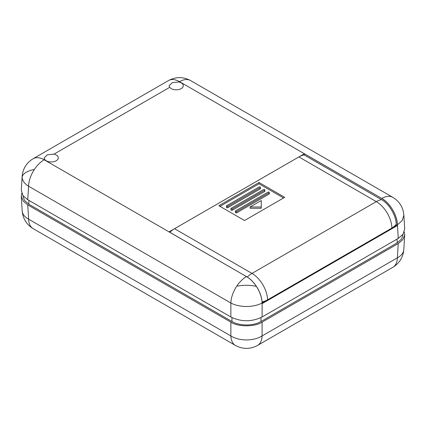 <?xml version="1.0" encoding="UTF-8"?>
<svg xmlns="http://www.w3.org/2000/svg" width="426" height="426" viewBox="0 0 426 426"><rect width="100%" height="100%" fill="white"/><g stroke="black" fill="none" stroke-linecap="round" stroke-linejoin="round"><path stroke-width="0.64" d="M21.742 193.297L21.3 196.322L23.254 201.136L27.754 204.89L230.865 322.152C237.894 327.019 255.057 327.019 262.091 322.152L398.246 243.544L402.746 239.79L404.7 234.976L404.258 231.952M230.865 322.152L230.865 335.944A22.093 13.632 -0 0 0 262.091 335.944L397.378 257.831A22.093 12.737 3.5 0 0 403.821 249.524C403.129 257.304 399.46 263.236 392.815 267.32L392.815 267.32A22.093 12.753 60 0 0 397.378 257.831L398.246 243.544M21.3 196.322L22.179 210.87A22.093 12.737 -3.5 0 0 28.622 219.177A22.093 12.753 120 0 0 33.185 228.666L235.429 345.433C242.788 349.368 250.153 349.368 257.522 345.433L392.815 267.32M262.091 322.152L262.091 335.944A22.093 12.753 60 0 1 257.522 345.433M27.754 204.89L28.622 219.177L230.865 335.944A22.093 12.753 120 0 0 235.429 345.433M44.693 159.505L44.096 157.977L47.313 154.792L54.043 154.111L56.221 154.968A7.104 4.1 0 0 1 58.298 157.865A7.104 4.1 0 0 1 53.916 161.656A7.104 4.1 0 0 1 46.178 160.767L44.693 159.505L44.187 159.798A22.093 12.753 60 0 0 33.137 158.706C26.492 162.796 22.823 168.728 22.131 176.502A22.093 12.737 3.5 0 0 22.125 177.195A22.093 12.737 3.5 0 0 28.574 186.221L27.754 199.735L230.865 316.997L230.865 303.014A22.093 11.848 0 0 0 262.091 303.014A22.093 12.753 -120 0 0 256.361 286.368A22.093 12.753 -120 0 0 246.478 276.591L44.187 159.798A22.093 12.753 120 0 0 34.405 169.415A22.093 12.753 120 0 0 28.574 186.221L230.865 303.014A22.093 12.753 -60 0 1 236.696 286.208A22.093 12.753 -60 0 1 246.478 276.591L169.09 231.856L304.334 153.775L304.334 155.075M171.156 88.608L169.67 87.351L169.074 85.818L172.29 82.633L179.021 81.952L181.199 82.809A7.104 4.1 0 0 1 183.276 85.711A7.104 4.1 0 0 1 178.893 89.497A7.104 4.1 0 0 1 171.156 88.608M381.765 198.479A22.093 12.753 60 0 1 397.378 224.901L397.426 224.875C397.341 215.412 389.96 202.93 381.813 198.452L304.334 153.775M397.378 224.901L397.399 225.546L262.155 303.626L262.134 302.987A22.093 12.753 -120 0 0 246.521 276.565M397.399 225.546L396.271 224.891M179.021 81.952L179.522 81.664L381.813 198.452A22.093 12.753 -60 0 1 392.863 197.36L190.571 80.567A22.093 12.753 120 0 0 179.522 81.664A22.093 12.753 -120 0 0 168.478 80.567L33.137 158.706M392.863 197.36L392.863 197.36C399.508 201.45 403.177 207.382 403.869 215.157L404.7 228.932L403.044 234.236L398.246 238.39L262.091 316.997L262.134 302.987M398.246 238.39L397.426 224.875L402.213 220.535L403.869 215.157M230.865 316.997C241.27 321.992 251.681 321.992 262.091 316.997M27.754 199.735L22.956 195.582L21.3 190.278L22.131 176.502M22.871 195.465L24.436 200.412L28.883 204.251L231.968 321.502C239.524 326.092 253.427 326.092 260.984 321.502L397.117 242.905L401.564 239.066L403.129 234.119M226.456 206.035L226.456 207.324A0.788 0.458 0 0 0 226.685 207.643A0.788 0.458 0 0 0 227.803 207.643L260.164 188.963A0.788 0.458 0 0 0 260.392 188.638L260.392 187.349A0.788 0.458 180 0 1 260.164 187.674L227.803 206.354A0.788 0.458 180 0 1 226.685 206.354A0.788 0.458 180 0 1 226.456 206.035A0.788 0.458 180 0 1 226.685 205.71L259.045 187.03A0.788 0.458 180 0 1 259.908 186.929A0.788 0.458 180 0 1 260.392 187.349M235.365 211.179L235.365 212.468A0.788 0.458 0 0 0 235.599 212.787A0.788 0.458 0 0 0 236.712 212.787L269.072 194.107A0.788 0.458 0 0 0 269.307 193.782L269.307 192.493A0.788 0.458 180 0 1 269.072 192.818L236.712 211.498A0.788 0.458 180 0 1 235.599 211.498A0.788 0.458 180 0 1 235.365 211.179A0.788 0.458 180 0 1 235.599 210.854L267.959 192.174A0.788 0.458 180 0 1 268.817 192.073A0.788 0.458 180 0 1 269.307 192.493M230.919 208.612L230.919 209.901A0.788 0.458 0 0 0 231.153 210.22A0.788 0.458 0 0 0 232.266 210.22L264.626 191.535A0.788 0.458 0 0 0 264.86 191.215L264.86 189.927A0.788 0.458 180 0 1 264.626 190.246L232.266 208.932A0.788 0.458 180 0 1 231.153 208.932A0.788 0.458 180 0 1 230.919 208.612A0.788 0.458 180 0 1 231.153 208.287L263.513 189.602A0.788 0.458 180 0 1 264.37 189.506A0.788 0.458 180 0 1 264.86 189.927M298.882 156.922L376.312 201.631A22.093 12.753 60 0 1 391.925 228.054L391.963 228.682L396.281 225.157L396.249 224.332C396.058 215.444 389.188 203.868 381.542 199.65L304.111 154.947A22.093 12.753 120 0 0 298.882 156.922L174.548 228.709A22.093 12.753 120 0 0 169.825 232.282M247.24 276.996A22.093 12.753 -60 0 1 251.979 273.412L174.548 228.709M284.696 197.329L259.029 182.509L218.857 205.699L244.524 220.519L284.696 197.329M262.086 301.991A22.093 11.848 0 0 0 267.592 299.835A22.093 12.753 -120 0 0 251.979 273.412L376.312 201.631A22.093 12.753 -60 0 1 381.542 199.65M391.963 228.682L267.592 300.49L267.592 299.835L391.925 228.054A22.093 12.737 -3.5 0 0 396.249 224.332M267.592 300.49L262.128 302.795M259.029 182.509L259.029 183.798L219.976 206.344M283.578 197.973L259.029 183.798M250.105 208.277L261.26 208.277L261.26 206.988L250.105 206.988L250.105 208.277M250.105 206.988L261.26 200.545L261.26 206.988M256.361 286.368A22.093 9.313 0.5 0 0 251.079 285.548A22.093 9.313 -179.5 0 0 236.696 286.208M34.405 169.415A22.093 9.313 -179.5 0 0 22.125 177.195M54.043 154.111L169.67 87.351M397.117 239.039L397.117 242.905M260.984 317.594L260.984 321.502M231.968 317.594L231.968 321.502M28.883 200.385L28.883 204.251M260.164 187.674L260.164 188.963M227.803 206.354L227.803 207.643M269.072 192.818L269.072 194.107M236.712 211.498L236.712 212.787M264.626 190.246L264.626 191.535M232.266 208.932L232.266 210.22M404.7 234.976L403.821 249.524M22.179 210.87C22.871 218.644 26.54 224.577 33.185 228.666M190.571 80.567C183.207 76.632 175.842 76.632 168.478 80.567"/></g></svg>
